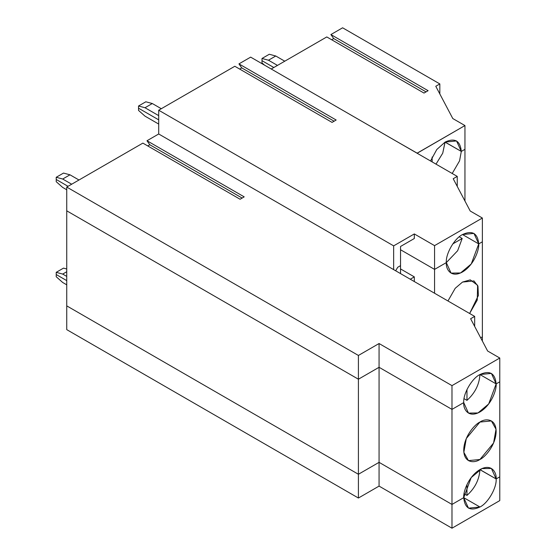 <?xml version="1.0" encoding="UTF-8"?>
<svg xmlns="http://www.w3.org/2000/svg" width="556" height="556" viewBox="0 0 556 556"><rect width="100%" height="100%" fill="white"/><g stroke="black" fill="none" stroke-linecap="round" stroke-linejoin="round"><path stroke-width="0.83" d="M463.732 497.655L479.932 507.009C487.953 503.222 496.862 487.786 496.14 478.945L479.932 469.591C479.321 479.55 474.998 488.154 466.97 495.41L464.058 493.728L466.97 495.41C474.998 488.154 479.321 479.55 479.932 469.591L496.14 478.945C496.862 487.786 487.953 503.222 479.932 507.009L463.732 497.655L468.479 508.149L479.932 507.009C470.161 511.464 464.76 508.344 463.732 497.655L451.986 504.438L451.986 528.2L499.781 500.602L499.781 476.839L499.781 500.602L451.986 528.2L451.986 504.438L379.067 462.342L379.067 486.104L451.986 528.2L379.067 486.104L358.411 498.03L66.748 329.638L66.748 305.876L358.411 474.268L358.411 498.03L379.067 486.104L379.067 462.342L358.411 474.268L379.067 462.342L451.986 504.438L463.732 497.655C463.078 492.56 467.943 476.77 479.932 469.591C491.928 462.919 496.793 473.093 496.14 478.945L499.781 476.839L496.14 478.945L491.393 468.458L481.892 468.597L471.196 477.597L463.732 497.655L451.986 504.438L451.986 409.39L379.067 367.294L358.411 379.22L66.748 210.828L66.748 329.638L358.411 498.03L358.411 474.268L66.748 305.876L66.748 210.828L358.411 379.22L358.411 474.268L358.411 379.22L379.067 367.294L379.067 462.342L379.067 367.294L451.986 409.39L451.986 504.438L463.732 497.655M482.365 341.023L482.365 336.846L480.676 337.819L482.365 336.846L482.365 341.023M466.97 484.561L466.97 495.41L466.97 484.561M62.696 282.49L56.219 276.742L56.219 274.539L56.219 276.742L62.696 282.49L66.748 284.832L62.696 282.49M66.748 280.62L56.219 274.539L66.748 280.62L56.219 274.539L56.219 272.336L63.509 268.124L56.219 272.336L62.696 274.073L66.748 271.731L62.696 274.073L56.219 272.336L56.219 274.539L66.748 280.62M66.748 189.784L62.696 187.441L66.748 189.784M68.04 186.323L56.219 179.491L56.219 181.694L62.696 187.441L56.219 181.694L56.219 179.491L68.04 186.323L56.219 179.491L56.219 177.288L63.509 173.076L56.219 177.288L56.219 179.491L68.04 186.323M145.012 116.155L138.527 110.408L138.527 108.205L138.527 110.408L145.012 116.155L158.703 124.064L145.012 116.155M158.703 119.853L138.527 108.205L158.703 119.853M479.932 422.067L466.289 438.559L463.85 452.327L468.479 460.625L479.932 459.485L493.582 442.993L496.022 429.232L491.393 420.934L479.932 422.067C484.672 418.578 495.917 417.702 496.14 431.421C495.917 445.398 484.672 457.505 479.932 459.485C475.199 462.974 463.954 463.85 463.732 450.131C463.954 436.154 475.199 424.054 479.932 422.067M395.677 270.793L397.7 267.29L400.535 265.65L400.535 273.601L400.535 265.65L397.7 267.29L395.677 270.793L397.7 267.29L400.535 265.65L400.535 246.475L414.31 238.524L400.535 246.475L400.535 265.65L397.7 267.29L395.677 270.793M410.258 279.216L414.31 276.874L400.535 268.923L414.31 276.874L414.31 281.551L414.31 276.874L410.258 279.216M434.563 269.389L400.535 249.748L434.563 269.389L434.563 293.248L434.563 269.389L446.315 262.613L457.651 250.714L462.189 238.475L452.792 243.903L462.189 238.475L459.277 236.793L462.189 238.475L457.651 250.714L446.315 262.613L451.062 273.1L460.556 272.961L471.259 263.961L478.723 243.903L462.516 234.542L478.723 243.903C479.369 248.998 474.511 264.788 462.516 271.967C450.527 278.632 445.662 268.458 446.315 262.613L434.563 269.389L446.315 262.613C445.592 253.772 454.502 238.336 462.516 234.542L478.723 243.903L482.365 241.797L482.365 336.846L482.365 241.797L478.723 243.903L473.976 233.409L462.516 234.542C472.287 230.094 477.687 233.214 478.723 243.903L482.365 241.797L482.365 218.035L434.563 245.634L434.563 269.389L434.563 245.634L482.365 218.035L470.216 211.016L453.203 178.74L457.247 176.405L457.247 186.427L457.247 176.405L250.659 57.129L457.247 176.405L453.203 178.74L470.216 211.016L482.365 218.035L482.365 241.797L478.723 243.903L462.516 234.542C454.502 238.336 445.592 253.772 446.315 262.613L434.563 269.389L400.535 249.748L434.563 269.389M66.748 268.993L63.509 268.124L66.748 268.993M462.516 282.066L455.218 288.286L447.955 300.977L455.218 288.286L462.516 282.066L470.272 279.876L477.618 285.277L477.243 300.08L469.625 313.487L478.368 295.521L477.965 286.215L473.976 280.933L462.516 282.066M66.748 276.408L62.696 274.073L66.748 276.408M464.948 149.321L464.948 201.029L464.948 149.321L461.299 151.427L445.008 142.121L442.729 153.185L436.001 164.138L442.729 153.185L445.099 142.072L461.299 151.427L459.562 160.858L452.209 173.493L459.562 160.858L461.299 151.427L464.948 149.321L461.299 151.427L456.552 140.939L445.099 142.072L461.299 151.427L445.099 142.072L436.773 149.536L430.539 160.983L436.773 149.536L445.099 142.072C454.871 137.617 460.271 140.737 461.299 151.427L464.948 149.321L464.948 125.559L464.948 149.321M432.137 157.042L432.137 161.9L432.137 157.042M264.545 65.149L262.001 62.891L262.001 60.68L262.001 62.891L264.545 65.149M273.83 67.512L262.001 60.68L273.83 67.512M480.676 337.819L482.365 336.846L480.676 337.819M66.748 305.876L358.411 474.268L379.067 462.342L451.986 504.438L379.067 462.342L358.411 474.268L66.748 305.876M479.849 469.639L496.14 478.945L499.781 476.839L499.781 381.791L496.14 383.897C496.793 388.992 491.928 404.782 479.932 411.961C467.943 418.633 463.078 408.458 463.732 402.607L451.986 409.39L463.732 402.607L468.479 413.101L477.979 412.955L488.675 403.962L496.14 383.897L479.932 374.542C479.321 384.502 474.998 393.106 466.97 400.362L464.058 398.68L466.97 400.362C474.998 393.106 479.321 384.502 479.932 374.542L496.14 383.897L499.781 381.791L499.781 476.839L496.14 478.945L479.849 469.639M466.97 389.513L466.97 400.362L466.97 389.513M496.14 383.897L491.393 373.41L479.932 374.542L496.14 383.897L479.932 374.542C471.919 378.337 463.009 393.766 463.732 402.607L451.986 409.39L451.986 385.628L379.067 343.532L379.067 367.294L451.986 409.39L379.067 367.294L358.411 379.22L66.748 210.828L66.748 187.066L142.871 143.114L240.095 199.25L244.202 196.873L146.986 140.744L158.703 133.982L393.655 269.625L393.655 245.863L414.31 233.937L434.563 245.634L414.31 233.937L414.31 238.524L414.31 233.937L393.655 245.863L158.703 110.22L393.655 245.863L393.655 269.625L474.671 316.399L470.619 318.741L487.633 351.017L499.781 358.029L499.781 381.791L496.14 383.897L499.781 381.791L499.781 358.029L451.986 385.628L451.986 409.39L463.732 402.607C463.009 393.766 471.919 378.337 479.932 374.542C489.704 370.087 495.111 373.208 496.14 383.897M277.472 65.406L268.478 60.215L262.001 58.477L262.001 60.68L262.001 58.477L268.478 60.215L277.472 65.406M326.782 36.939L424.006 93.067L326.782 36.939L271.238 69.007L326.782 36.939M452.792 118.546L464.948 125.559L417.146 153.157L396.81 141.509L417.146 153.248L464.948 125.559L452.792 118.546L435.779 86.27L452.792 118.546M333.697 38.559L331.647 39.747L333.697 38.559L426.056 91.879L333.697 38.559L330.889 34.562L333.697 38.559M284.762 61.195L275.769 56.003L268.478 60.215L275.769 56.003L269.292 54.266L262.001 58.477L269.292 54.266L275.769 56.003L284.762 61.195M238.941 63.891L336.158 120.02L332.05 122.396L234.827 66.268L158.703 110.22L158.703 133.982L158.703 110.22L234.827 66.268L332.05 122.396L336.158 120.02L238.941 63.891L241.742 67.888L334.107 121.208L241.742 67.888L239.692 69.069L241.742 67.888L238.941 63.891L250.659 57.129L238.941 63.891M138.527 106.001L145.012 107.739L152.302 103.527L145.818 101.79L138.527 106.001L138.527 108.205L138.527 106.001L145.818 101.79L152.302 103.527L145.012 107.739L158.703 115.641L145.012 107.739L138.527 106.001M161.296 108.719L152.302 103.527L161.296 108.719M71.689 184.217L62.696 179.025L56.219 177.288L62.696 179.025L71.689 184.217M342.614 27.8L439.831 83.928L439.831 93.95L439.831 83.928L435.779 86.27L439.831 83.928L342.614 27.8L330.889 34.562L428.113 90.697L330.889 34.562L342.614 27.8M474.671 326.428L474.671 316.399L474.671 326.428M379.067 367.294L379.067 343.532L358.411 355.458L358.411 379.22L379.067 367.294M78.98 180.005L69.986 174.813L62.696 179.025L69.986 174.813L63.509 173.076L69.986 174.813L78.98 180.005M149.793 144.741L147.736 145.922L149.793 144.741L146.986 140.744L149.793 144.741L242.152 198.061L149.793 144.741M428.113 90.697L424.006 93.067L428.113 90.697M66.748 210.828L358.411 379.22L358.411 355.458L66.748 187.066L66.748 210.828M146.986 140.744L244.202 196.873L240.095 199.25L142.871 143.114L66.748 187.066L358.411 355.458L379.067 343.532L451.986 385.628L499.781 358.029L487.633 351.017L470.619 318.741L474.671 316.399L158.703 133.982L146.986 140.744"/></g></svg>
